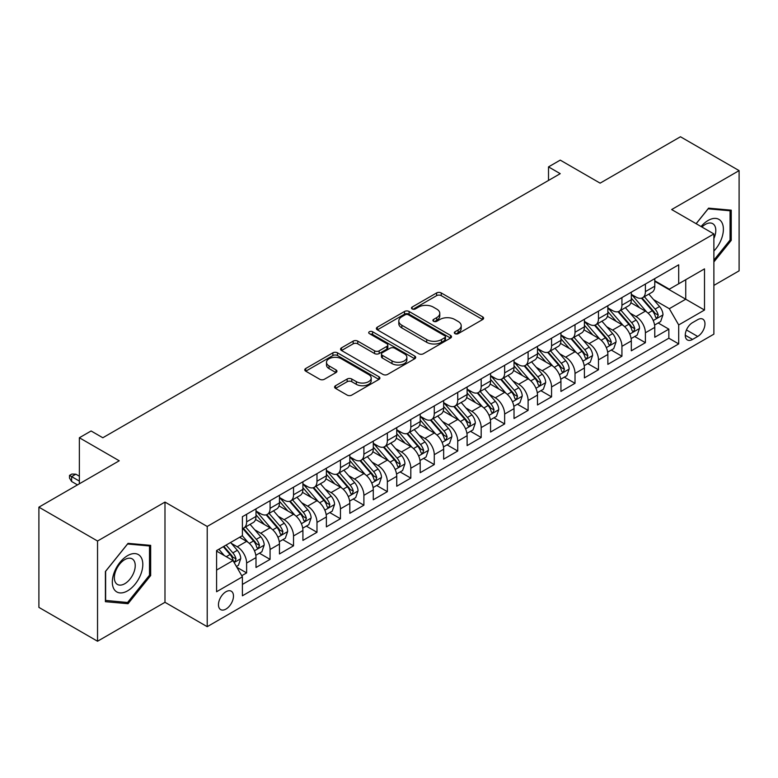 <?xml version="1.0" encoding="UTF-8"?>
<svg xmlns="http://www.w3.org/2000/svg" width="778" height="778" viewBox="0 0 778 778"><rect width="100%" height="100%" fill="white"/><g stroke="black" fill="none" stroke-linecap="round" stroke-linejoin="round"><path stroke-width="1.17" d="M454.984 333.645A2.276 1.313 0 0 0 458.203 333.645L482.671 319.525A3.258 1.877 0 0 0 483.624 318.192A3.258 1.877 0 0 0 482.671 316.87L441.223 292.936A3.258 1.877 0 0 0 436.623 292.936L412.155 307.057A2.276 1.313 0 0 0 411.484 307.991A2.276 1.313 0 0 0 412.155 308.924A2.276 1.313 0 0 0 415.374 308.924L418.545 307.096A10.415 6.02 0 0 1 433.278 307.096L436.73 309.09A10.415 6.02 0 0 1 439.784 313.339A10.415 6.02 0 0 1 436.73 317.599L433.57 319.427A2.276 1.313 0 0 0 432.899 320.351A2.276 1.313 0 0 0 433.57 321.285A2.276 1.313 0 0 0 436.789 321.285L439.959 319.457A10.415 6.02 0 0 1 454.692 319.457L458.145 321.45A10.415 6.02 0 0 1 461.198 325.71A10.415 6.02 0 0 1 458.145 329.96L454.984 331.788A2.276 1.313 0 0 0 454.313 332.721A2.276 1.313 0 0 0 454.984 333.645L454.984 331.788M225.97 609.077A10.62 6.127 120 0 0 232.904 599.721A10.62 6.127 120 0 0 231.28 591.212A10.62 6.127 120 0 0 225.97 591.737A10.62 6.127 120 0 0 219.036 601.093A10.62 6.127 120 0 0 220.66 609.602A10.62 6.127 120 0 0 225.97 609.077M335.542 385.723A3.258 1.877 0 0 0 334.589 387.055A3.258 1.877 0 0 0 335.542 388.387L347.163 395.098A3.258 1.877 0 0 0 351.773 395.098L378.944 379.411A3.258 1.877 0 0 0 379.897 378.079A3.258 1.877 0 0 0 378.944 376.756L337.496 352.823A3.258 1.877 0 0 0 332.887 352.823L305.725 368.509A3.258 1.877 0 0 0 304.772 369.842A3.258 1.877 0 0 0 305.725 371.164L319.768 379.275A3.258 1.877 0 0 0 324.368 379.275L335.999 372.565A3.258 1.877 0 0 0 336.952 371.232A3.258 1.877 0 0 0 335.999 369.91L329.036 365.884A8.714 5.028 0 0 1 326.488 362.324A8.714 5.028 0 0 1 331.856 357.686A8.714 5.028 0 0 1 341.357 358.775L368.636 374.529A8.714 5.028 0 0 1 371.194 378.079A8.714 5.028 0 0 1 365.816 382.727A8.714 5.028 0 0 1 356.324 381.638L351.773 379.012A3.258 1.877 0 0 0 347.163 379.012L335.542 385.723L335.542 388.387M713.883 285.4L739.1 270.841L739.1 170.615L680.458 136.763L600.12 183.151L560.238 160.122L548.509 166.891L560.238 173.669L102.822 437.751L91.094 430.983L79.366 437.751L79.366 483.799M97.542 541.021L97.542 641.237L164.985 602.298L164.985 502.082L97.542 541.021L38.9 507.159L119.238 460.78L79.366 437.751M164.985 502.082L207.211 526.463L713.883 233.935L713.883 334.151L207.211 626.679L207.211 526.463M739.1 170.615L671.657 209.554L713.883 233.935M418.778 353.757A3.258 1.877 0 0 0 423.378 353.757L450.55 338.07A3.258 1.877 0 0 0 451.503 336.738A3.258 1.877 0 0 0 450.55 335.406L409.102 311.482A3.258 1.877 0 0 0 404.502 311.482L377.33 327.168A3.258 1.877 0 0 0 376.377 328.501A3.258 1.877 0 0 0 377.33 329.823L418.778 353.757M370.299 334.141A2.276 1.313 0 0 1 372.613 334.462L414.703 358.765L387.58 374.422A3.258 1.877 0 0 1 382.971 374.422L341.523 350.499L341.523 347.834A3.258 1.877 0 0 0 340.57 349.166A3.258 1.877 0 0 0 341.523 350.499M341.523 347.834L353.154 341.124A3.258 1.877 0 0 1 357.754 341.124L374.568 350.829A3.258 1.877 0 0 0 379.168 350.829L386.88 346.375A3.258 1.877 0 0 0 387.843 345.043A3.258 1.877 0 0 0 386.88 343.72L369.385 333.616A2.276 1.313 0 0 1 368.714 332.683A2.276 1.313 0 0 1 370.124 331.467A2.276 1.313 0 0 1 372.613 331.749L414.742 356.081A3.258 1.877 0 0 1 415.695 357.413A3.258 1.877 0 0 1 414.742 358.736L414.742 356.081M97.542 641.237L38.9 607.385L38.9 507.159M241.744 575.72L246.616 572.909L236.882 567.298M231.338 543.375L237.232 546.778A13.265 7.663 60 0 1 246.616 563.029L256.001 557.612L256.001 567.493L270.073 559.372L259.395 553.207M254.795 529.828L260.688 533.231A13.265 7.663 60 0 1 270.073 549.482L279.458 544.065L279.458 553.955L293.53 545.825L282.852 539.669M278.252 516.291L284.145 519.694A13.265 7.663 60 0 1 293.53 535.945L302.914 530.528L302.914 540.409L316.986 532.288L306.308 526.123M301.718 502.744L307.602 506.147A13.265 7.663 60 0 1 316.986 522.398L326.371 516.981L326.371 526.871L340.443 518.741L329.775 512.576M325.175 489.206L331.058 492.6A13.265 7.663 60 0 1 340.443 508.851L349.828 503.434L349.828 513.324L363.9 505.194L353.231 499.038M348.632 475.659L354.515 479.063A13.265 7.663 60 0 1 363.9 495.314L373.284 489.897L373.284 499.777L387.356 491.657L376.688 485.491M372.088 462.122L377.972 465.516A13.265 7.663 60 0 1 387.356 481.767L396.741 476.35L396.741 486.24L410.813 478.11L400.145 471.954M395.545 448.575L401.429 451.979A13.265 7.663 60 0 1 410.813 468.23L420.198 462.813L420.198 472.693L434.27 464.573L423.602 458.407M419.002 435.028L424.885 438.432A13.265 7.663 60 0 1 434.27 454.683L443.654 449.266L443.654 459.156L457.727 451.026L447.058 444.86M442.458 421.491L448.352 424.885A13.265 7.663 60 0 1 457.727 441.145L467.111 435.719L467.111 445.609L481.183 437.489L470.515 431.323M465.915 407.944L471.808 411.348A13.265 7.663 60 0 1 481.183 427.599L490.568 422.182L490.568 432.062L504.64 423.942L493.972 417.776M489.372 394.407L495.265 397.801A13.265 7.663 60 0 1 504.64 414.052L514.025 408.635L514.025 418.525L528.106 410.395L517.428 404.239M512.828 380.86L518.722 384.264A13.265 7.663 60 0 1 528.106 400.514L537.481 395.098L537.481 404.978L551.563 396.858L540.885 390.692M536.285 367.313L542.178 370.717A13.265 7.663 60 0 1 551.563 386.967L560.938 381.551L560.938 391.441L575.02 383.311L564.342 377.155M559.742 353.776L565.635 357.17A13.265 7.663 60 0 1 575.02 373.43L584.395 368.013L584.395 377.894L598.476 369.774L587.798 363.608M583.199 340.229L589.092 343.633A13.265 7.663 60 0 1 598.476 359.883L607.861 354.467L607.861 364.357L621.933 356.227L611.255 350.061M606.655 326.692L612.549 330.086A13.265 7.663 60 0 1 621.933 346.336L631.318 340.92L631.318 350.81L645.39 342.68L645.39 332.799A13.265 7.663 -120 0 0 636.005 316.549L630.112 313.145M634.712 336.524L645.39 342.68M256.001 557.612A13.265 7.663 -120 0 0 246.616 541.362L239.575 537.297M279.458 544.065A13.265 7.663 -120 0 0 270.073 527.815L255.563 519.441M302.914 530.528A13.265 7.663 -120 0 0 293.53 514.268L279.02 505.895M326.371 516.981A13.265 7.663 -120 0 0 316.986 500.731L302.477 492.357M349.828 503.434A13.265 7.663 -120 0 0 340.443 487.184L325.933 478.81M373.284 489.897A13.265 7.663 -120 0 0 363.9 473.646L349.39 465.263M396.741 476.35A13.265 7.663 -120 0 0 387.356 460.099L372.847 451.726M420.198 462.813A13.265 7.663 -120 0 0 410.813 446.562L396.313 438.179M443.654 449.266A13.265 7.663 -120 0 0 434.27 433.015L419.77 424.642M467.111 435.719A13.265 7.663 -120 0 0 457.727 419.468L443.227 411.095M490.568 422.182A13.265 7.663 -120 0 0 481.183 405.931L466.683 397.558M514.025 408.635A13.265 7.663 -120 0 0 504.64 392.384L490.14 384.011M537.481 395.098A13.265 7.663 -120 0 0 528.106 378.847L513.597 370.464M560.938 381.551A13.265 7.663 -120 0 0 551.563 365.3L537.053 356.927M584.395 368.013A13.265 7.663 -120 0 0 575.02 351.753L560.51 343.38M607.861 354.467A13.265 7.663 -120 0 0 598.476 338.216L583.967 329.843M631.318 340.92A13.265 7.663 -120 0 0 621.933 324.669L607.423 316.296M697.701 319.661L692.537 322.637A10.279 5.942 120 0 0 685.817 331.7A10.279 5.942 120 0 0 687.392 339.947A10.279 5.942 120 0 0 692.537 339.432L697.701 336.456A10.279 5.942 120 0 0 704.421 327.392A10.279 5.942 120 0 0 702.835 319.155A10.279 5.942 120 0 0 697.701 319.661M216.585 570.07L233.011 560.588L242.396 576.838L242.396 595.802L678.698 343.905L678.698 324.941L669.313 308.691L653.569 299.598M242.396 576.838L216.585 591.737L216.585 550.571L242.396 535.672L242.396 516.709L678.698 264.812L678.698 283.776L704.498 268.877L704.498 310.043L678.698 324.941M256.001 511.02L260.688 513.733A13.265 7.663 60 0 0 267.321 514.384L276.705 508.968A13.265 7.663 -120 0 0 279.458 502.899L279.458 495.314M279.458 497.482L284.145 500.186A13.265 7.663 60 0 0 290.778 500.847L300.162 495.43A13.265 7.663 -120 0 0 302.914 489.352L302.914 481.767M302.914 483.935L307.602 486.649A13.265 7.663 60 0 0 314.234 487.3L323.619 481.883A13.265 7.663 -120 0 0 326.371 475.805L326.371 468.23M326.371 470.389L331.058 473.102A13.265 7.663 60 0 0 337.691 473.763L347.076 468.346A13.265 7.663 -120 0 0 349.828 462.268L349.828 454.683M349.828 456.851L354.515 459.555A13.265 7.663 60 0 0 361.157 460.216L370.532 454.799A13.265 7.663 -120 0 0 373.284 448.721L373.284 441.136M373.284 443.304L377.972 446.018A13.265 7.663 60 0 0 384.614 446.669L393.989 441.252A13.265 7.663 -120 0 0 396.741 435.184L396.741 427.599M396.741 429.767L401.429 432.471A13.265 7.663 60 0 0 408.071 433.132L417.446 427.715A13.265 7.663 -120 0 0 420.198 421.637L420.198 414.052M420.198 416.22L424.885 418.934A13.265 7.663 60 0 0 431.527 419.585L440.912 414.168A13.265 7.663 -120 0 0 443.654 408.1L443.654 400.514M443.654 402.683L448.352 405.387A13.265 7.663 60 0 0 454.984 406.048L464.369 400.631A13.265 7.663 -120 0 0 467.111 394.553L467.111 386.967M467.111 389.136L471.808 391.84A13.265 7.663 60 0 0 478.441 392.501L487.825 387.084A13.265 7.663 -120 0 0 490.568 381.006L490.568 373.421M490.568 375.589L495.265 378.303A13.265 7.663 60 0 0 501.898 378.954L511.282 373.537A13.265 7.663 -120 0 0 514.025 367.469L514.025 359.883M514.025 362.052L518.722 364.756A13.265 7.663 60 0 0 525.354 365.417L534.739 360A13.265 7.663 -120 0 0 537.481 353.922L537.481 346.336M537.481 348.505L542.178 351.218A13.265 7.663 60 0 0 548.811 351.87L558.196 346.453A13.265 7.663 -120 0 0 560.938 340.385L560.938 332.799M560.938 334.968L565.635 337.671A13.265 7.663 60 0 0 572.268 338.333L581.652 332.916A13.265 7.663 -120 0 0 584.395 326.838L584.395 319.252M584.395 321.421L589.092 324.125A13.265 7.663 60 0 0 595.724 324.786L605.109 319.369A13.265 7.663 -120 0 0 607.861 313.291L607.861 305.715M607.861 307.874L612.549 310.587A13.265 7.663 60 0 0 619.181 311.239L628.566 305.822A13.265 7.663 -120 0 0 631.318 299.754L631.318 292.168M242.396 584.424L668.847 338.216L668.847 329.143L654.775 337.263L654.775 327.382A13.265 7.663 -120 0 0 645.39 311.132L630.88 302.749M631.318 294.337L636.005 297.04A13.265 7.663 -120 0 0 642.638 297.702A13.265 7.663 -120 0 0 645.39 291.624L645.39 284.038M642.638 297.702L652.022 292.285A13.265 7.663 -120 0 0 654.775 286.207L654.775 278.621M246.616 514.268L246.616 521.853A13.265 7.663 60 0 1 243.864 527.931A13.265 7.663 60 0 1 242.396 528.466M243.864 527.931L253.249 522.515A13.265 7.663 -120 0 0 256.001 516.436L256.001 508.851M270.073 500.731L270.073 508.316A13.265 7.663 60 0 1 267.321 514.384M293.53 487.184L293.53 494.769A13.265 7.663 60 0 1 290.778 500.847M316.986 473.646L316.986 481.232A13.265 7.663 60 0 1 314.234 487.3M340.443 460.099L340.443 467.685A13.265 7.663 60 0 1 337.691 473.763M363.9 446.553L363.9 454.138A13.265 7.663 60 0 1 361.157 460.216M387.356 433.015L387.356 440.601A13.265 7.663 60 0 1 384.614 446.669M410.813 419.468L410.813 427.054A13.265 7.663 60 0 1 408.071 433.132M434.27 405.931L434.27 413.517A13.265 7.663 60 0 1 431.527 419.585M457.727 392.384L457.727 399.97A13.265 7.663 60 0 1 454.984 406.048M481.183 378.837L481.183 386.423A13.265 7.663 60 0 1 478.441 392.501M504.64 365.3L504.64 372.886A13.265 7.663 60 0 1 501.898 378.954M528.106 351.753L528.106 359.339A13.265 7.663 60 0 1 525.354 365.417M551.563 338.216L551.563 345.802A13.265 7.663 60 0 1 548.811 351.87M575.02 324.669L575.02 332.255A13.265 7.663 60 0 1 572.268 338.333M598.476 311.132L598.476 318.708A13.265 7.663 60 0 1 595.724 324.786M621.933 297.585L621.933 305.171A13.265 7.663 60 0 1 619.181 311.239M621.933 346.336L621.933 356.227M598.476 359.883L598.476 369.774M575.02 373.43L575.02 383.311M551.563 386.967L551.563 396.858M528.106 400.514L528.106 410.395M504.64 414.052L504.64 423.942M481.183 427.599L481.183 437.489M457.727 441.145L457.727 451.026M434.27 454.683L434.27 464.573M410.813 468.23L410.813 478.11M387.356 481.767L387.356 491.657M363.9 495.314L363.9 505.194M340.443 508.851L340.443 518.741M316.986 522.398L316.986 532.288M293.53 535.945L293.53 545.825M270.073 549.482L270.073 559.372M246.616 563.029L246.616 572.909M233.011 560.588L216.585 551.106M669.313 308.691L685.739 299.209L685.739 279.71L704.498 268.877M654.775 281.335L704.498 310.043M654.775 280.79L669.313 289.192L678.698 283.776M164.985 602.298L207.211 626.679M548.509 166.891L548.509 180.438M658.169 322.977L668.847 329.143M668.847 338.216L678.698 343.905M713.883 261.953L731.242 240.353L731.242 210.177L708.602 208.154L696.125 223.675M105.4 601.686L128.039 603.709L150.669 575.545L150.669 545.359L128.039 543.345L105.4 571.499L105.4 601.686M730.065 239.682L731.242 240.353M149.502 574.864L150.669 575.545M125.647 602.328L128.039 603.709M455.889 333.966L458.145 332.663A10.415 6.02 0 0 0 461.198 328.413L461.198 325.71M439.784 313.339L439.784 316.053A10.415 6.02 0 0 1 436.73 320.303L434.474 321.606M482.623 319.544L441.223 295.65A3.258 1.877 0 0 0 436.623 295.65L413.069 309.245M450.501 338.09L409.102 314.186A3.258 1.877 0 0 0 404.502 314.186L377.369 329.853M444.792 337.671A2.276 1.313 0 0 0 445.463 336.738A2.276 1.313 0 0 0 444.792 335.804L408.411 314.808A2.276 1.313 0 0 0 405.192 314.808L401.847 316.734A10.415 6.02 0 0 0 398.803 320.983A10.415 6.02 0 0 0 401.847 325.243L426.714 339.597A10.415 6.02 0 0 0 441.457 339.597L444.792 337.671L444.792 340.375A2.276 1.313 0 0 0 445.463 339.451L445.463 336.738M398.803 320.983L398.803 323.697A10.415 6.02 0 0 0 401.847 327.946L401.847 325.243M444.792 340.375L441.457 342.301A10.415 6.02 0 0 1 426.714 342.301L401.847 327.946M341.571 350.518L353.154 343.837L353.154 341.124M387.843 345.043L387.843 347.756A3.258 1.877 0 0 1 386.88 349.089L379.168 353.543A3.258 1.877 0 0 1 374.568 353.543L357.754 343.837A3.258 1.877 0 0 0 353.154 343.837M392.005 360.895A8.714 5.028 0 0 0 401.497 361.994A8.714 5.028 0 0 0 406.875 357.345A8.714 5.028 0 0 0 404.327 353.786L394.709 348.233A3.258 1.877 0 0 0 390.109 348.233L382.397 352.687A3.258 1.877 0 0 0 381.444 354.019A3.258 1.877 0 0 0 382.397 355.351L392.005 360.895L392.005 363.608A8.714 5.028 0 0 0 401.497 364.697A8.714 5.028 0 0 0 406.875 360.049L406.875 357.345M381.444 354.019L381.444 356.732A3.258 1.877 0 0 0 382.397 358.055L382.397 355.351M392.005 363.608L382.397 358.055M371.194 378.079L371.194 380.792A8.714 5.028 0 0 1 365.816 385.431A8.714 5.028 0 0 1 356.324 384.342L351.773 381.716A3.258 1.877 0 0 0 347.163 381.716L335.581 388.407M326.488 362.324L326.488 365.038A8.714 5.028 0 0 0 329.036 368.597L329.036 365.884M335.96 372.594L329.036 368.597M378.896 379.431L337.496 355.536A3.258 1.877 0 0 0 332.887 355.536L305.764 371.194M654.57 325.058L660.639 321.557L662.982 314.789A8.791 5.076 -120 0 0 659.559 306.532L648.842 294.123M646.693 311.988L633.982 297.274A25.382 14.656 -120 0 0 631.318 294.483M639.72 307.855L632.611 299.627A21.064 12.166 -120 0 0 631.318 298.207M641.442 298.178L652.285 310.733A8.791 5.076 60 0 1 655.416 316.782L656.058 317.823L657.245 317.657L658.237 315.158A8.791 5.076 -120 0 0 655.095 309.099L644.379 296.69M642.083 297.974L653.734 311.463A4.483 2.587 60 0 1 654.862 313.213L658.237 315.158M713.883 251.051A21.56 12.448 120 0 0 723.102 226.048A21.56 12.448 120 0 0 708.136 220.456A21.56 12.448 120 0 0 701.075 226.534M713.883 238.496A14.763 8.519 120 0 0 712.745 223.675A14.763 8.519 120 0 0 705.364 224.404A14.763 8.519 120 0 0 701.951 227.04M696.174 223.704L708.136 208.825L730.065 210.78L730.065 240.023L713.883 260.153M728.616 209.943L730.065 210.78M140.769 574.427A21.56 12.448 120 0 0 135.197 553.605A21.56 12.448 120 0 0 114.366 572.073A21.56 12.448 120 0 0 119.948 592.904A21.56 12.448 120 0 0 140.769 574.427M133.835 572.452A14.763 8.519 120 0 0 132.172 558.867A14.763 8.519 120 0 0 115.757 570.838A14.763 8.519 120 0 0 117.41 584.434A14.763 8.519 120 0 0 133.835 572.452M105.633 600.538L105.633 571.295L127.573 544.007L149.502 545.971L149.502 575.214L127.573 602.493L105.4 600.402M148.044 545.125L149.502 545.971M631.114 338.595L637.182 335.104L639.526 328.326A8.791 5.076 -120 0 0 636.103 320.069L625.386 307.66M623.236 325.525L610.526 310.811A25.382 14.656 -120 0 0 607.861 308.02M616.264 321.402L609.155 313.164A21.064 12.166 -120 0 0 607.861 311.754M617.985 311.725L628.828 324.27A8.791 5.076 60 0 1 631.96 330.329L632.602 331.37L633.788 331.204L634.78 328.705A8.791 5.076 -120 0 0 631.639 322.646L620.922 310.237M618.627 311.511L630.277 325A4.483 2.587 60 0 1 631.405 326.75L634.78 328.705M607.657 352.142L613.725 348.641L616.069 341.873A8.791 5.076 -120 0 0 612.646 333.616L601.929 321.207M599.78 339.072L587.069 324.358A25.382 14.656 -120 0 0 584.395 321.567M592.807 334.939L585.698 326.711A21.064 12.166 -120 0 0 584.395 325.292M594.528 325.262L605.372 337.817A8.791 5.076 60 0 1 608.503 343.866L609.145 344.917L610.331 344.742L611.323 342.242A8.791 5.076 -120 0 0 608.182 336.193L597.465 323.784M595.17 325.058L606.821 338.547A4.483 2.587 60 0 1 607.949 340.297L611.323 342.242M584.2 365.689L590.259 362.188L592.612 355.41A8.791 5.076 -120 0 0 589.189 347.163L578.462 334.754M576.323 352.619L563.612 337.895A25.382 14.656 -120 0 0 560.938 335.104M569.35 348.486L562.241 340.258A21.064 12.166 -120 0 0 560.938 338.838M571.071 338.809L581.915 351.355A8.791 5.076 60 0 1 585.046 357.413L585.688 358.454L586.875 358.288L587.867 355.789A8.791 5.076 -120 0 0 584.725 349.73L574.008 337.321M571.713 338.605L583.354 352.084A4.483 2.587 60 0 1 584.482 353.844L587.867 355.789M560.744 379.226L566.802 375.725L569.156 368.957A8.791 5.076 -120 0 0 565.732 360.7L555.006 348.291M552.866 366.156L540.156 351.442A25.382 14.656 -120 0 0 537.481 348.651M545.893 362.033L538.784 353.796A21.064 12.166 -120 0 0 537.481 352.385M547.615 352.346L558.458 364.901A8.791 5.076 60 0 1 561.59 370.96L562.231 372.001L563.418 371.835L564.41 369.326A8.791 5.076 -120 0 0 561.269 363.277L550.552 350.868M548.257 352.142L559.897 365.631A4.483 2.587 60 0 1 561.026 367.381L564.41 369.326M537.287 392.773L543.345 389.272L545.689 382.504A8.791 5.076 -120 0 0 542.266 374.247L531.549 361.838M529.41 379.703L516.699 364.989A25.382 14.656 -120 0 0 514.025 362.198M522.437 375.57L515.328 367.342A21.064 12.166 -120 0 0 514.025 365.923M524.158 365.893L535.001 378.439A8.791 5.076 60 0 1 538.133 384.497L538.775 385.538L539.961 385.373L540.943 382.873A8.791 5.076 -120 0 0 537.812 376.815L527.095 364.405M524.8 365.689L536.441 379.178A4.483 2.587 60 0 1 537.569 380.928L540.943 382.873M513.83 406.311L519.889 402.81L522.233 396.041A8.791 5.076 -120 0 0 518.809 387.784L508.092 375.375M505.953 393.24L493.242 378.526A25.382 14.656 -120 0 0 490.568 375.735M498.98 389.117L491.871 380.88A21.064 12.166 -120 0 0 490.568 379.469M500.701 379.431L511.545 391.986A8.791 5.076 60 0 1 514.676 398.044L515.318 399.085L516.504 398.92L517.487 396.42A8.791 5.076 -120 0 0 514.355 390.361L503.638 377.952M501.333 379.226L512.984 392.715A4.483 2.587 60 0 1 514.112 394.465L517.487 396.42M490.373 419.857L496.432 416.356L498.776 409.588A8.791 5.076 -120 0 0 495.353 401.331L484.636 388.922M482.486 406.787L469.776 392.073A25.382 14.656 -120 0 0 467.111 389.282M475.523 402.654L468.414 394.427A21.064 12.166 -120 0 0 467.111 393.007M477.245 392.978L488.088 405.533A8.791 5.076 60 0 1 491.219 411.581L491.861 412.632L493.048 412.457L494.03 409.957A8.791 5.076 -120 0 0 490.899 403.908L480.182 391.499M477.877 392.773L489.527 406.262A4.483 2.587 60 0 1 490.655 408.012L494.03 409.957M466.917 433.404L472.975 429.903L475.319 423.125A8.791 5.076 -120 0 0 471.896 414.878L461.179 402.469M459.03 420.334L446.319 405.61A25.382 14.656 -120 0 0 443.654 402.819M452.067 416.201L444.958 407.973A21.064 12.166 -120 0 0 443.654 406.554M453.788 406.524L464.631 419.07A8.791 5.076 60 0 1 467.763 425.128L468.405 426.169L469.591 426.004L470.573 423.504A8.791 5.076 -120 0 0 467.442 417.446L456.725 405.037M454.42 406.32L466.071 419.799A4.483 2.587 60 0 1 467.199 421.55L470.573 423.504M443.46 446.942L449.519 443.441L451.862 436.672A8.791 5.076 -120 0 0 448.439 428.415L437.722 416.006M435.573 433.871L422.862 419.157A25.382 14.656 -120 0 0 420.198 416.366M428.61 429.738L421.491 421.511A21.064 12.166 -120 0 0 420.198 420.101M430.331 420.062L441.165 432.617A8.791 5.076 60 0 1 444.306 438.675L444.948 439.716L446.134 439.551L447.117 437.041A8.791 5.076 -120 0 0 443.985 430.993L433.268 418.583M430.963 419.857L442.614 433.346A4.483 2.587 60 0 1 443.742 435.096L447.117 437.041M420.003 460.488L426.062 456.987L428.406 450.209A8.791 5.076 -120 0 0 424.983 441.962L414.266 429.553M412.116 447.418L399.406 432.694A25.382 14.656 -120 0 0 396.741 429.913M405.144 443.285L398.035 435.058A21.064 12.166 -120 0 0 396.741 433.638M406.875 433.609L417.708 446.154A8.791 5.076 60 0 1 420.849 452.213L421.481 453.253L422.678 453.088L423.66 450.588A8.791 5.076 -120 0 0 420.528 444.53L409.811 432.121M407.507 433.404L419.157 446.893A4.483 2.587 60 0 1 420.285 448.643L423.66 450.588M396.547 474.026L402.605 470.525L404.949 463.756A8.791 5.076 -120 0 0 401.526 455.5L390.809 443.09M388.66 460.955L375.949 446.241A25.382 14.656 -120 0 0 373.284 443.45M381.687 456.832L374.578 448.595A21.064 12.166 -120 0 0 373.284 447.185M383.418 447.146L394.251 459.701A8.791 5.076 60 0 1 397.393 465.759L398.025 466.8L399.221 466.635L400.203 464.135A8.791 5.076 -120 0 0 397.072 458.077L386.355 445.668M384.05 446.942L395.701 460.43A4.483 2.587 60 0 1 396.829 462.181L400.203 464.135M373.09 487.573L379.149 484.072L381.492 477.303A8.791 5.076 -120 0 0 378.069 469.046L367.352 456.637M365.203 474.502L352.492 459.788A25.382 14.656 -120 0 0 349.828 456.997M358.23 470.369L351.121 462.142A21.064 12.166 -120 0 0 349.828 460.722M359.961 460.693L370.795 473.248A8.791 5.076 60 0 1 373.936 479.297L374.568 480.337L375.755 480.172L376.746 477.673A8.791 5.076 -120 0 0 373.615 471.614L362.898 459.214M360.593 460.488L372.244 473.977A4.483 2.587 60 0 1 373.372 475.728L376.746 477.673M349.633 501.11L355.692 497.619L358.036 490.84A8.791 5.076 -120 0 0 354.612 482.584L343.895 470.184M341.746 488.039L329.036 473.325A25.382 14.656 -120 0 0 326.371 470.534M334.773 483.916L327.664 475.679A21.064 12.166 -120 0 0 326.371 474.269M336.504 474.24L347.338 486.785A8.791 5.076 60 0 1 350.479 492.844L351.111 493.884L352.298 493.719L353.29 491.219A8.791 5.076 -120 0 0 350.158 485.161L339.441 472.752M337.137 474.035L348.787 487.514A4.483 2.587 60 0 1 349.915 489.265L353.29 491.219M326.176 514.657L332.235 511.156L334.579 504.387A8.791 5.076 -120 0 0 331.156 496.131L320.439 483.721M318.29 501.586L305.579 486.872A25.382 14.656 -120 0 0 302.914 484.081M311.317 497.453L304.208 489.226A21.064 12.166 -120 0 0 302.914 487.816M313.038 487.777L323.881 500.332A8.791 5.076 60 0 1 327.013 506.381L327.655 507.431L328.841 507.256L329.833 504.757A8.791 5.076 -120 0 0 326.702 498.708L315.985 486.299M313.68 487.573L325.33 501.061A4.483 2.587 60 0 1 326.459 502.812L329.833 504.757M302.71 528.204L308.778 524.703L311.122 517.924A8.791 5.076 -120 0 0 307.699 509.678L296.982 497.268M294.833 515.133L282.122 500.41A25.382 14.656 -120 0 0 279.458 497.628M287.86 511L280.751 502.773A21.064 12.166 -120 0 0 279.458 501.353M289.581 501.324L300.425 513.869A8.791 5.076 60 0 1 303.556 519.928L304.198 520.968L305.384 520.803L306.376 518.304A8.791 5.076 -120 0 0 303.245 512.245L292.518 499.836M290.223 501.12L301.874 514.598A4.483 2.587 60 0 1 303.002 516.359L306.376 518.304M279.253 541.741L285.322 538.24L287.666 531.471A8.791 5.076 -120 0 0 284.242 523.215L273.525 510.806M271.376 528.67L258.666 513.957A25.382 14.656 -120 0 0 256.001 511.165M264.403 524.547L257.294 516.31A21.064 12.166 -120 0 0 256.001 514.9M266.125 514.861L276.968 527.416A8.791 5.076 60 0 1 280.099 533.475L280.741 534.515L281.928 534.35L282.92 531.851A8.791 5.076 -120 0 0 279.779 525.792L269.062 513.383M266.766 514.657L278.417 528.145A4.483 2.587 60 0 1 279.545 529.896L282.92 531.851M255.797 555.288L261.865 551.787L264.209 545.018A8.791 5.076 -120 0 0 260.786 536.762L250.069 524.353M247.919 542.217L242.308 535.721M240.947 538.084L240.032 537.034M242.668 528.408L253.511 540.963A8.791 5.076 60 0 1 256.643 547.012L257.285 548.052L258.471 547.887L259.463 545.388A8.791 5.076 -120 0 0 256.322 539.329L245.605 526.92M243.31 528.204L254.96 541.692A4.483 2.587 60 0 1 256.088 543.443L259.463 545.388M236.415 566.481L238.408 565.334L240.752 558.555A8.791 5.076 -120 0 0 237.329 550.299L230.58 542.49M224.278 555.55L218.851 549.258M217.49 551.631L216.585 550.591M223.305 546.691L230.055 554.5A8.791 5.076 60 0 1 233.186 560.559L233.828 561.599L235.014 561.434L236.006 558.935A8.791 5.076 -120 0 0 232.865 552.876L226.126 545.067M223.85 546.38L231.504 555.229A4.483 2.587 60 0 1 232.632 556.98L236.006 558.935M71.625 481.494L69.514 478.11L69.514 475.407L71.858 474.055L75.845 474.181L71.625 476.622L71.625 481.494L77.489 484.889M69.514 475.407L79.366 481.096M75.845 474.181L79.366 476.214M237.232 546.778L246.616 541.362M260.688 533.231L270.073 527.815M284.145 519.694L293.53 514.268M307.602 506.147L316.986 500.731M331.058 492.6L340.443 487.184M354.515 479.063L363.9 473.646M377.972 465.516L387.356 460.099M401.429 451.979L410.813 446.562M424.885 438.432L434.27 433.015M448.352 424.885L457.727 419.468M471.808 411.348L481.183 405.931M495.265 397.801L504.64 392.384M518.722 384.264L528.106 378.847M542.178 370.717L551.563 365.3M565.635 357.17L575.02 351.753M589.092 343.633L598.476 338.216M612.549 330.086L621.933 324.669M636.005 316.549L645.39 311.132M645.39 291.624L654.775 286.207M246.616 521.853L256.001 516.436M270.073 508.316L279.458 502.899M293.53 494.769L302.914 489.352M316.986 481.232L326.371 475.805M340.443 467.685L349.828 462.268M363.9 454.138L373.284 448.721M387.356 440.601L396.741 435.184M410.813 427.054L420.198 421.637M434.27 413.517L443.654 408.1M457.727 399.97L467.111 394.553M481.183 386.423L490.568 381.006M504.64 372.886L514.025 367.469M528.106 359.339L537.481 353.922M551.563 345.802L560.938 340.385M575.02 332.255L584.395 326.838M598.476 318.708L607.861 313.291M621.933 305.171L631.318 299.754M645.39 332.799L654.775 327.382M686.449 329.96L697.701 336.456M685.262 335.23L692.537 339.432M458.145 332.663L458.145 329.96M433.57 321.285L433.57 319.427M436.73 320.303L436.73 317.599M412.155 308.924L412.155 307.057M436.623 295.65L436.623 292.936M441.223 295.65L441.223 292.936M482.671 319.525L482.671 316.87M377.33 329.823L377.33 327.168M404.502 314.186L404.502 311.482M409.102 314.186L409.102 311.482M450.55 338.07L450.55 335.406M426.714 342.301L426.714 339.597M441.457 342.301L441.457 339.597M357.754 343.837L357.754 341.124M374.568 353.543L374.568 350.829M379.168 353.543L379.168 350.829M386.88 349.089L386.88 346.375M372.613 334.462L372.613 331.749M347.163 381.716L347.163 379.012M351.773 381.716L351.773 379.012M356.324 384.342L356.324 381.638M335.999 372.565L335.999 369.91M305.725 371.164L305.725 368.509M332.887 355.536L332.887 352.823M337.496 355.536L337.496 352.823M378.944 379.411L378.944 376.756M653.238 320.546L662.924 314.954M633.982 297.274L635.188 296.574M655.095 309.099L659.559 306.532M648.093 313.145L652.285 310.733M629.772 334.093L639.467 328.501M610.526 310.811L611.732 310.111M631.639 322.646L636.103 320.069M624.637 326.692L628.828 324.27M606.315 347.63L616.011 342.038M587.069 324.358L588.275 323.658M608.182 336.193L612.646 333.616M601.18 340.239L605.372 337.817M582.858 361.177L592.554 355.585M563.612 337.895L564.818 337.205M584.725 349.73L589.189 347.163M577.723 353.776L581.915 351.355M559.401 374.724L569.097 369.122M540.156 351.442L541.362 350.742M561.269 363.277L565.732 360.7M554.267 367.323L558.458 364.901M535.945 388.261L545.641 382.669M516.699 364.989L517.905 364.289M537.812 376.815L542.266 374.247M530.81 380.86L535.001 378.439M512.488 401.808L522.174 396.216M493.242 378.526L494.448 377.826M514.355 390.361L518.809 387.784M507.353 394.407L511.545 391.986M489.031 415.345L498.717 409.753M469.776 392.073L470.991 391.373M490.899 403.908L495.353 401.331M483.887 407.954L488.088 405.533M465.575 428.892L475.261 423.3M446.319 405.61L447.535 404.92M467.442 417.446L471.896 414.878M460.43 421.491L464.631 419.07M442.118 442.439L451.804 436.837M422.862 419.157L424.078 418.457M443.985 430.993L448.439 428.415M436.973 435.038L441.165 432.617M418.661 455.976L428.347 450.384M399.406 432.694L400.612 432.004M420.528 444.53L424.983 441.962M413.517 448.575L417.708 446.154M395.205 469.523L404.891 463.931M375.949 446.241L377.155 445.541M397.072 458.077L401.526 455.5M390.06 462.122L394.251 459.701M371.748 483.06L381.434 477.468M352.492 459.788L353.698 459.088M373.615 471.614L378.069 469.046M366.603 475.669L370.795 473.248M348.291 496.607L357.977 491.015M329.036 473.325L330.242 472.635M350.158 485.161L354.612 482.584M343.147 489.206L347.338 486.785M324.834 510.154L334.521 504.552M305.579 486.872L306.785 486.172M326.702 498.708L331.156 496.131M319.69 502.753L323.881 500.332M301.378 523.691L311.064 518.099M282.122 500.41L283.328 499.719M303.245 512.245L307.699 509.678M296.233 516.291L300.425 513.869M277.921 537.238L287.607 531.637M258.666 513.957L259.871 513.256M279.779 525.792L284.242 523.215M272.777 529.837L276.968 527.416M254.455 550.775L264.15 545.184M256.322 539.329L260.786 536.762M249.32 543.375L253.511 540.963M234.12 562.523L240.694 558.73M232.865 552.876L237.329 550.299M226.262 556.688L230.055 554.5"/></g></svg>
